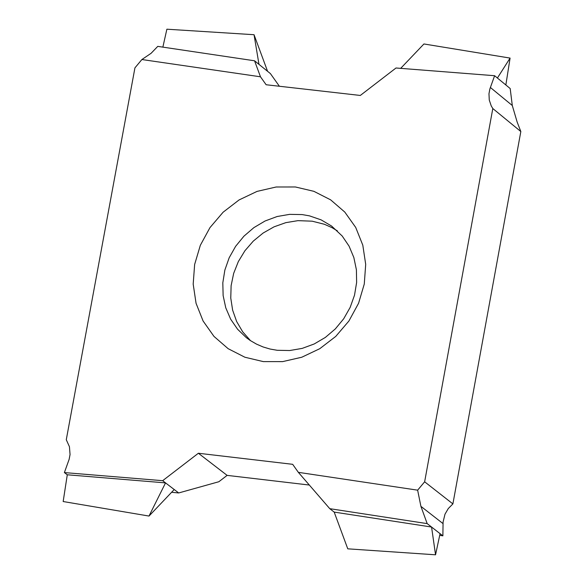 <?xml version="1.0" encoding="UTF-8"?>
<svg xmlns="http://www.w3.org/2000/svg" width="584" height="584" viewBox="0 0 584 584"><rect width="100%" height="100%" fill="white"/><g stroke="black" fill="none" stroke-linecap="round" stroke-linejoin="round"><path stroke-width="0.88" d="M494.611 75.716L489.859 89.009L488.969 93.747L489.268 100.047L491.239 105.908L492.808 108.536L520.833 131.539L517.132 121.99L512.292 105.507L510.19 88.549L494.611 75.716L396.01 67.992L360.306 95.455L266.129 84.746L260.486 76.796L141.89 59.531L151.088 53.305L157.775 46.37L254.551 60.787L260.486 76.796M520.833 131.539L452.892 503.904L424.641 481.8L417.64 490.166L298.344 472.339L292.672 464.316L198.37 453.25L227.125 475.376L309.33 485.041M492.808 108.536L424.641 481.8M64.386 472.58L162.659 480.683L165.535 482.888L67.284 474.785L64.386 472.58L69.153 459.279L70.051 454.542L69.438 446.709L66.277 439.723L134.933 67.861L141.89 59.531M162.659 480.683L198.37 453.25M263.34 361.613L244.871 357.226L228.132 348.677L213.978 336.406L203.101 321.017L196.056 303.293L193.187 284.123L194.64 264.464L200.334 245.295L209.992 227.585L223.117 212.211L239.075 199.94L257.048 191.399L276.144 186.997L295.409 186.975L313.878 191.326L330.624 199.838L344.808 212.087L355.722 227.453L362.803 245.178L365.701 264.369L364.27 284.058L358.576 303.264L348.911 321.01L335.749 336.413L319.769 348.699L301.753 357.24L282.627 361.62L263.34 361.613M267.574 71.306L254.04 34.711L258.982 64.371L270.407 73.599L279.393 86.257M452.892 503.904L448.293 508.54L445.001 514.176L443.081 521.994L442.876 535.842L439.716 535.316M67.284 474.785L63.167 501.532L149 516.059L165.535 482.888L178.697 492.954L218.854 481.734L227.125 475.376M400.624 68.416L423.94 43.968L510.087 58.086L497.407 78.015M505.846 84.972L510.087 58.086M250.514 340.669L242.674 331.8L236.644 321.514L232.629 310.141L230.768 298.066L231.118 285.678L233.658 273.392L238.316 261.617L244.93 250.733L253.288 241.104L263.114 233.045L274.071 226.826L285.817 222.65L297.95 220.65L312.177 221.183L324.383 224.271L332.004 227.658L337.355 230.848M277.239 350.291L289.708 350.531L302.176 348.4L314.214 343.969L325.397 337.391L335.34 328.901L343.691 318.784L350.159 307.403L354.524 295.154L356.627 282.459L356.401 269.764L353.846 257.515L349.064 246.134L342.209 236.024L331.595 226.044L321.083 219.854L309.476 215.861L302.147 214.576L289.642 214.357L277.137 216.518L265.078 220.993L253.879 227.629L243.937 236.177L235.607 246.346L229.169 257.785L224.855 270.085L222.818 282.817L223.124 295.541L225.76 307.804L230.651 319.178L237.608 329.274L246.397 337.72L250.281 340.516L256.493 344.115L263.114 346.969L270.056 349.035L277.239 350.291M258.982 64.371L254.551 60.787M162.856 47.187L166.878 29.2L254.04 34.711M178.697 492.954L171.608 492.283M149 516.059L174.222 489.531M440.066 533.659L431.569 527.038L334.187 512.095L329.763 508.671L427.181 523.622L431.569 527.038L435.547 554.8L440.066 533.659L442.876 535.842M329.763 508.671L298.344 472.339M417.64 490.166L420.903 506.343L427.181 523.622M435.547 554.8L347.772 548.829L334.187 512.095M490.363 87.469L512.292 105.507M443.008 523.585L420.903 506.343"/></g></svg>
